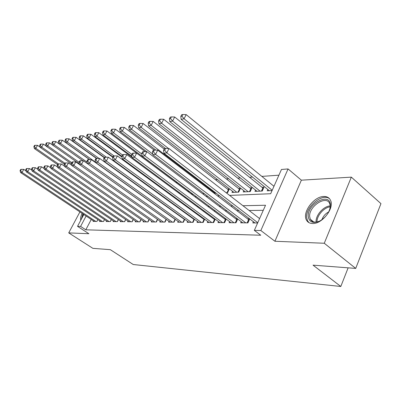 <?xml version="1.0" encoding="UTF-8"?>
<svg xmlns="http://www.w3.org/2000/svg" width="401" height="401" viewBox="0 0 401 401"><rect width="100%" height="100%" fill="white"/><g stroke="black" fill="none" stroke-linecap="round" stroke-linejoin="round"><path stroke-width="0.6" d="M323.843 196.48C313.978 196.34 302.043 212.4 306.389 219.948C307.577 222.234 309.622 223.422 312.529 223.507C321.948 224.184 334.419 208.445 330.65 200.59C329.452 197.803 327.181 196.435 323.843 196.48M82.115 213.382C80.691 216.36 80.255 218.63 80.807 220.189M229.608 195.402L270.66 193.728L281.462 169.473L288.073 168.936L260.84 230.525L254.339 230.375L265.527 205.247L242.951 205.728M301.372 180.179L274.911 241.257L324.274 243.257L355.717 268.409L380.95 203.638L351.331 177.137L301.372 180.179L288.073 168.936M278.921 175.177L261.843 176.4M252.505 177.072L249.487 177.287M240.344 177.944L237.658 178.134M228.695 178.776L226.309 178.946M217.527 179.578L215.427 179.728M177.127 182.475L175.964 182.555M324.274 243.257L351.331 177.137M79.914 211.923L68.721 232.896L88.872 233.713L77.533 226.349L83.819 214.515M355.717 268.409L313.041 265.151L340.805 286.474L133.242 264.52L110.34 249.678L92.877 248.344L68.721 232.896M253.367 221.708L252.82 222.931L257.632 222.981M241.232 221.658L240.705 222.816L247.913 222.886L249.703 218.906M229.608 221.608L229.106 222.705L236.009 222.771L237.723 219.001M218.465 221.558L217.979 222.595L224.6 222.66L226.244 219.091M207.768 221.507L207.302 222.495L213.658 222.555L215.237 219.167M197.492 221.452L197.046 222.395L203.152 222.455L204.67 219.237M187.623 221.402L187.192 222.299L193.056 222.355L194.52 219.292M178.124 221.352L177.708 222.209L183.352 222.264L184.761 219.342M168.981 221.302L168.58 222.119L174.014 222.174L175.367 219.387M160.169 221.257L159.788 222.034L165.027 222.084L166.33 219.427M151.683 221.207L151.312 221.953L156.36 222.004L157.618 219.462M143.493 221.162L143.132 221.873L148.004 221.923L149.217 219.487M135.583 221.111L135.237 221.798L139.944 221.843L141.112 219.512M127.949 221.066L127.613 221.723L132.16 221.768L133.287 219.532M120.571 221.021L120.245 221.653L124.636 221.698L125.729 219.553M113.433 220.976L113.122 221.583L117.368 221.628L118.425 219.568M106.531 220.936L106.23 221.517L110.335 221.558L111.358 219.578M99.849 220.891L99.553 221.452L103.533 221.492L104.526 219.588M188.67 191.112L187.493 191.177M226.129 192.716L227.613 192.645L229.327 188.971L227.437 189.066M232.53 191.272L231.984 192.445L238.68 192.139L240.41 188.385L238.44 188.49M243.803 190.691L243.237 191.929L250.214 191.603L251.958 187.773L249.903 187.884M255.552 190.084L254.961 191.387L262.239 191.051L263.998 187.142L261.853 187.252M152.054 196.129L152.48 196.109M161.152 195.548L161.332 195.187M169.974 194.465L170.219 193.969M179.137 193.302L179.447 192.66M188.65 192.049L188.991 191.352M191.668 194.305L193.041 194.239M191.337 194.054L191.673 193.357M202.655 193.798L204.315 193.718M214.129 193.267L216.104 193.177M267.813 189.447L267.196 190.821L272.053 190.6M91.258 219.447L85.804 229.808L260.75 235.237L254.339 230.375M263.272 210.309L249.111 210.49M238.881 210.615L236.866 210.64M226.841 210.766L225.141 210.786M215.317 210.911L213.908 210.926M204.274 211.046L203.142 211.061M193.688 211.182L192.801 211.192M183.523 211.307L182.871 211.317M173.763 211.427L173.322 211.432M93.378 220.851L93.092 221.392L96.947 221.427L97.904 219.598L96.927 221.427M183.853 218.69L183.407 218.69M193.723 218.715L193.061 218.715M203.999 218.74L203.101 218.74M214.695 218.766L213.553 218.766M225.848 218.796L224.43 218.791M237.487 218.821L235.773 218.821M249.638 218.851L247.602 218.846M340.805 286.474L348.138 267.833M274.911 241.257L260.84 230.525M85.804 229.808L80.596 226.415L77.533 226.349M155.262 198.44L155.693 198.42M164.605 198.054L165.247 198.029M174.335 197.658L175.197 197.623M184.465 197.247L185.578 197.202M195.031 196.816L196.405 196.756M206.054 196.365L207.718 196.295M217.568 195.894L219.547 195.813M86.1 216.029L80.596 226.415M232.775 205.944L230.77 205.984M220.801 206.194L219.111 206.229M209.342 206.44L207.944 206.47M198.365 206.67L197.237 206.695M187.843 206.896L186.961 206.916M177.743 207.111L177.097 207.122M168.049 207.317L167.613 207.322M26.005 170.871L23.769 169.382L22.025 172.425L95.814 221.417M20.606 170.555L21.308 169.337L20.747 169.417L20.05 170.636L20.606 170.555L22.025 172.425L20.631 172.615L94.21 221.402M23.769 169.382L21.308 169.337M20.05 170.636L20.631 172.615M40.14 147.147L37.539 145.342L35.839 148.315L34.401 148.601L57.604 164.605M58.481 163.959L35.839 148.315L34.431 146.48L35.113 145.292L34.536 145.413L33.854 146.601L34.431 146.48M34.401 148.601L33.854 146.601M35.113 145.292L37.539 145.342M82.31 217.357L83.353 214.204M82.912 213.913L81.388 219.091M308.264 216.605C306.885 204.224 329.617 191.673 330.419 204.736C330.229 211.267 326.75 216.665 319.983 220.931C313.201 223.778 309.291 222.334 308.264 216.605M329.903 209.091L330.203 205.708L329.747 203.748C326.549 194.575 308.474 206.46 309.687 216.68L310.319 219.217C311.983 222.159 314.975 222.846 319.296 221.272M328.775 211.883C325.417 213.623 323.136 216.239 321.933 219.743M329.647 198.851C322.71 192.54 305.437 206.736 306.66 217.462L307.467 220.69L308.981 222.655M31.89 170.164L29.499 168.56L27.729 171.653L102.365 221.482M26.286 169.753L26.992 168.515L26.416 168.6L25.709 169.834L26.286 169.753L27.729 171.653L26.286 171.849L100.706 221.467M29.499 168.56L26.992 168.515M25.709 169.834L26.286 171.849M37.975 169.433L35.423 167.708L33.634 170.856L109.132 221.547M32.16 168.921L32.877 167.663L32.281 167.753L31.564 169.006L32.16 168.921L33.634 170.856L32.14 171.057L107.418 221.527M35.423 167.708L32.877 167.663M31.564 169.006L32.14 171.057M44.285 168.681L41.554 166.826L39.744 170.029L116.12 221.613M38.24 168.064L38.967 166.781L38.351 166.871L37.624 168.149L38.24 168.064L39.744 170.029L38.2 170.24L114.35 221.598M41.554 166.826L38.967 166.781M37.624 168.149L38.2 170.24M50.822 167.904L47.909 165.914L46.08 169.177L123.348 221.683M44.546 167.172L45.278 165.869L44.636 165.964L43.904 167.262L44.546 167.172L46.08 169.177L44.476 169.392L121.518 221.668M47.909 165.914L45.278 165.869M43.904 167.262L44.476 169.392M46.19 146.054L43.428 144.124L41.704 147.147L40.22 147.443L64.31 164.159M64.832 163.217L41.704 147.147L40.27 145.282L40.962 144.074L40.366 144.2L39.679 145.403L40.27 145.282M40.22 147.443L39.679 145.403M40.962 144.074L43.428 144.124M52.451 144.926L49.518 142.866L47.779 145.939L46.24 146.245L71.599 163.949M71.804 162.741L47.779 145.939L46.316 144.044L47.012 142.816L46.396 142.941L45.699 144.17L46.316 144.044M46.24 146.245L45.699 144.17M47.012 142.816L49.518 142.866M83.017 160.806L55.824 141.563L54.06 144.686L52.471 145.002L79.408 163.934M79.042 162.275L54.06 144.686L52.566 142.756L53.273 141.508L52.636 141.643L51.935 142.886L52.566 142.756M52.471 145.002L51.935 142.886M53.273 141.508L55.824 141.563M89.613 159.638L62.35 140.215L60.566 143.393L58.917 143.718L83.067 160.806M87.132 162.22L60.566 143.393L59.042 141.428L59.759 140.16L59.102 140.295L58.386 141.563L59.042 141.428M58.917 143.718L58.386 141.563M59.759 140.16L62.35 140.215M57.604 167.107L54.501 164.971L52.646 168.29L130.821 221.758M51.077 166.25L51.819 164.921L51.158 165.022L50.416 166.345L51.077 166.25L52.646 168.29L50.982 168.51L128.932 221.738M54.501 164.971L51.819 164.921M50.416 166.345L50.982 168.51M96.491 158.46L69.117 138.816L67.308 142.049L65.599 142.39L89.809 159.638M95.573 162.225L67.308 142.049L65.754 140.049L66.481 138.756L65.799 138.901L65.072 140.19L65.754 140.049M65.599 142.39L65.072 140.19M66.481 138.756L69.117 138.816M64.641 166.28L61.333 163.989L59.453 167.367L138.561 221.828M57.854 165.292L58.606 163.939L57.919 164.039L57.168 165.387L57.854 165.292L59.453 167.367L57.729 167.598L136.601 221.813M61.333 163.989L58.606 163.939M57.168 165.387L57.729 167.598M104.25 157.693L76.13 137.368L74.3 140.656L72.531 141.007L96.791 158.425M99.067 158.465L74.3 140.656L72.716 138.621L73.448 137.307L72.741 137.453L72.01 138.766L72.716 138.621M72.531 141.007L72.01 138.766M73.448 137.307L76.13 137.368M71.949 165.428L68.426 162.971L66.526 166.41L146.571 221.908M64.892 164.295L65.654 162.921L64.937 163.027L64.175 164.4L64.892 164.295L66.526 166.41L64.731 166.656L144.54 221.888M68.426 162.971L65.654 162.921M64.175 164.4L64.731 166.656M112.731 157.227L83.408 135.859L81.553 139.212L79.719 139.578L104.39 157.423M106.38 157.197L81.553 139.212L79.934 137.137L80.676 135.799L79.944 135.954L79.203 137.287L79.934 137.137M79.719 139.578L79.203 137.287M80.676 135.799L83.408 135.859M79.548 164.545L75.799 161.914L73.869 165.418L154.876 221.989M72.2 163.262L72.972 161.864L72.23 161.969L71.458 163.367L72.2 163.262L73.869 165.418L72.01 165.668L152.771 221.969M75.799 161.914L72.972 161.864M71.458 163.367L72.01 165.668M122.019 157.112L90.962 134.3L89.087 137.708L87.177 138.089L112.927 156.861M114.019 155.924L89.087 137.708L87.433 135.598L88.185 134.235L87.418 134.395L86.671 135.759L87.433 135.598M87.177 138.089L86.671 135.759M88.185 134.235L90.962 134.3M164.706 222.084L166.074 219.292L83.458 160.811L81.508 164.385L163.483 222.069M79.799 162.189L80.581 160.761L79.809 160.871L79.027 162.3L79.799 162.189L81.508 164.385L79.568 164.651L161.302 222.049M83.458 160.811L80.581 160.761M79.027 162.3L79.568 164.651M131.999 157.262L98.811 132.676L96.917 136.15L94.932 136.546L121.879 156.355M122.511 155.007L96.917 136.15L95.222 133.999L95.984 132.611L95.187 132.776L94.43 134.165L95.222 133.999M94.932 136.546L94.43 134.165M95.984 132.611L98.811 132.676M173.653 222.169L175.036 219.322L91.428 159.668L89.453 163.312L172.42 222.159M87.709 161.072L88.501 159.613L87.694 159.733L86.902 161.187L87.709 161.072L89.453 163.312L87.438 163.583L170.154 222.134M175.036 219.322L175.312 219.507M91.428 159.668L88.501 159.613M86.902 161.187L87.438 163.583M188.66 192.029L106.972 130.987L105.057 134.53L102.992 134.942L131.834 156.33M131.814 154.415L105.057 134.53L103.323 132.335L104.095 130.921L103.268 131.092L102.501 132.505L103.323 132.335M102.992 134.942L102.501 132.505M104.095 130.921L106.972 130.987M182.941 222.259L184.34 219.357L99.729 158.48L97.729 162.194L181.693 222.244M95.939 159.909L96.741 158.425L95.904 158.545L95.102 160.029L95.939 159.909L97.729 162.194L95.628 162.48L179.342 222.224M184.34 219.357L184.65 219.568M99.729 158.48L96.741 158.425M95.102 160.029L95.628 162.48M145.207 151.668L115.468 129.232L113.523 132.841L111.378 133.267L192.861 194.249M141.849 154.084L113.523 132.841L111.754 130.606L112.531 129.162L111.673 129.343L110.897 130.781L111.754 130.606M111.378 133.267L110.897 130.781M112.531 129.162L115.468 129.232M192.595 222.349L194.004 219.397L108.375 157.237L106.35 161.032L191.332 222.339M104.521 158.696L105.333 157.182L104.455 157.307L103.643 158.821L104.521 158.696L106.35 161.032L104.16 161.327L188.886 222.314M194.004 219.397L194.36 219.628M108.375 157.237L105.333 157.182M103.643 158.821L104.16 161.327M154.129 150.119L124.315 127.403L122.345 131.082L120.11 131.528L146.806 151.698M152.716 154.084L122.345 131.082L120.536 128.801L121.323 127.333L120.425 127.518L119.638 128.987L120.536 128.801M120.11 131.528L119.638 128.987M121.323 127.333L124.315 127.403M164.179 149.082L133.533 125.498L131.543 129.252L129.207 129.718L155.944 150.119M215.162 193.222L131.543 129.252L129.683 126.927L130.485 125.423L129.548 125.618L128.751 127.117L129.683 126.927M129.207 129.718L128.751 127.117M130.485 125.423L133.533 125.498M228.806 190.089L143.152 123.508L141.137 127.343L138.701 127.829L165.483 148.475M168.54 148.525L141.137 127.343L139.232 124.967L140.039 123.433L139.067 123.633L138.26 125.162L139.232 124.967M138.701 127.829L138.26 125.162M140.039 123.433L143.152 123.508M202.63 222.45L204.054 219.432L117.398 155.944L115.343 159.814L201.357 222.435M113.468 157.433L114.29 155.884L113.378 156.014L112.556 157.558L113.468 157.433L115.343 159.814L113.057 160.124L198.811 222.41M204.054 219.432L204.455 219.693M117.398 155.944L114.29 155.884M112.556 157.558L113.057 160.124M213.071 222.55L214.51 219.472L126.811 154.591L124.731 158.545L211.788 222.535M122.811 156.109L123.643 154.53L122.691 154.666L121.859 156.245L122.811 156.109L124.731 158.545L122.345 158.866L209.142 222.51M214.51 219.472L214.961 219.763M126.811 154.591L123.643 154.53M121.859 156.245L122.345 158.866M223.948 222.655L225.397 219.512L136.651 153.177L134.546 157.217L222.65 222.64M132.571 154.731L133.418 153.117L132.42 153.257L131.573 154.871L132.571 154.731L134.546 157.217L132.049 157.558L219.893 222.615M225.397 219.512L225.903 219.838M136.651 153.177L133.418 153.117M131.573 154.871L132.049 157.558M239.873 189.553L153.197 121.433L151.157 125.348L148.611 125.854L233.923 192.355M236.71 192.229L151.157 125.348L149.202 122.917L150.024 121.353L149.007 121.563L148.19 123.127L149.202 122.917M148.611 125.854L148.19 123.127M150.024 121.353L153.197 121.433M235.287 222.766L236.75 219.558L146.941 151.703L144.806 155.834L233.973 222.75M142.781 153.287L143.638 151.638L142.596 151.789L141.738 153.433L142.781 153.287L144.806 155.834L142.2 156.184L231.101 222.725M236.75 219.558L237.312 219.913M146.941 151.703L143.638 151.638M141.738 153.433L142.2 156.184M251.402 189.001L163.693 119.262L161.628 123.257L158.966 123.789L245.252 191.833M248.159 191.698L161.628 123.257L159.628 120.776L160.455 119.177L159.387 119.403L158.56 120.997L159.628 120.776M158.966 123.789L158.56 120.997M160.455 119.177L163.693 119.262M247.116 222.876L248.59 219.603L157.713 150.154L155.553 154.38L245.793 222.866M153.473 151.773L154.34 150.089L153.247 150.245L152.38 151.929L153.473 151.773L155.553 154.38L152.821 154.751L242.79 222.836M248.59 219.603L249.211 219.994M157.713 150.154L154.34 150.089M152.38 151.929L152.821 154.751M263.422 188.425L174.676 116.992L172.59 121.077L169.803 121.633L257.066 191.287M260.099 191.152L172.59 121.077L170.53 118.541L171.367 116.907L170.255 117.137L169.417 118.766L170.53 118.541M169.803 121.633L169.417 118.766M171.367 116.907L174.676 116.992M259.587 218.59L169.006 148.535L166.821 152.856L257.758 222.7M164.681 150.19L165.558 148.465L164.415 148.631L163.538 150.355L164.681 150.19L166.821 152.856L163.954 153.242L254.996 222.956M169.006 148.535L165.558 148.465M163.538 150.355L163.954 153.242M273.968 186.3L186.179 114.611L184.064 118.791L181.147 119.373L269.392 190.721M272.194 190.285L184.064 118.791L181.954 116.195L182.801 114.526L181.633 114.766L180.786 116.435L181.954 116.195M181.147 119.373L180.786 116.435M182.801 114.526L186.179 114.611M316.143 222.084L316.133 221.933C315.422 215.432 323.527 206.169 330.218 205.903M330.234 206.806C323.938 207.407 316.63 215.833 317.051 221.953M103.488 221.492L104.491 219.568M110.265 221.558L111.308 219.542M117.267 221.623L118.35 219.517M124.505 221.693L125.633 219.487M131.994 221.768L133.167 219.452M139.743 221.843L140.967 219.412M147.768 221.918L149.042 219.367M161.157 195.061L160.976 195.422M156.084 221.999L157.413 219.317M170.019 193.823L169.773 194.32M179.217 192.49L178.901 193.132M228.369 189.793L227.021 192.675M239.382 189.227L238.024 192.169M235.983 222.771L237.292 219.903M251.382 188.986L250.189 191.608M250.856 188.64L249.487 191.638M247.818 222.886L249.136 219.954M263.352 188.38L262.144 191.056M262.815 188.029L261.437 191.087M313.627 221.908L310.319 219.217"/></g></svg>
